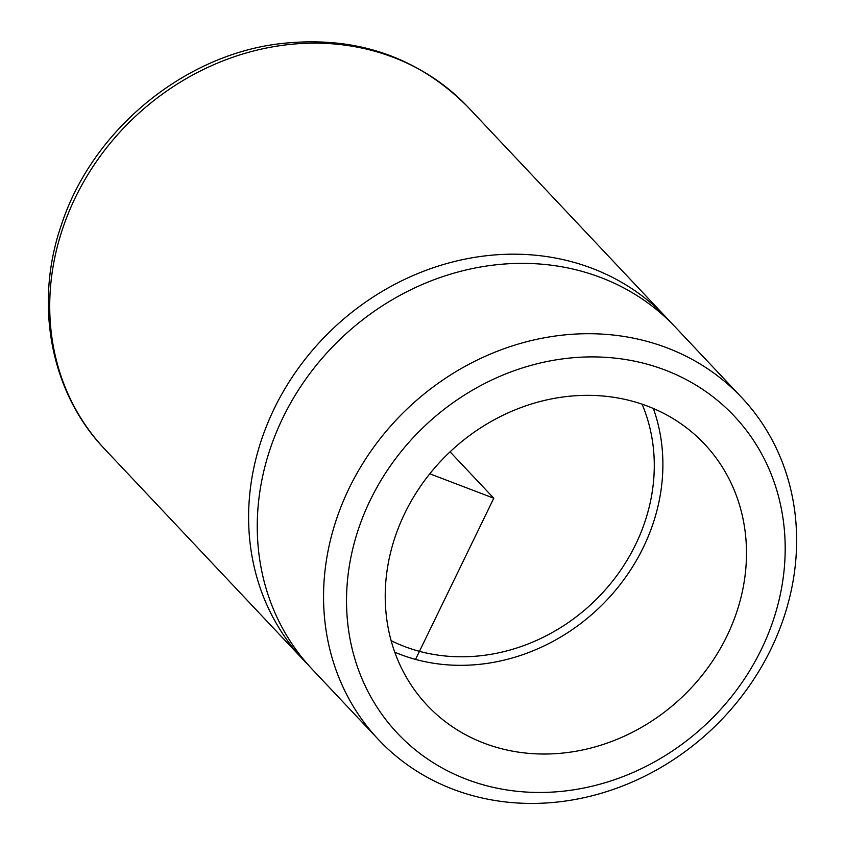 <?xml version="1.0" encoding="UTF-8"?>
<svg xmlns="http://www.w3.org/2000/svg" width="845" height="845" viewBox="0 0 845 845"><rect width="100%" height="100%" fill="white"/><g stroke="black" fill="none" stroke-linecap="round" stroke-linejoin="round"><path stroke-width="1.27" d="M572.424 790.012A231.319 204.997 -43.3 0 1 346.619 607.28A231.319 204.997 -43.3 0 1 559.295 359.357A231.319 204.997 136.7 0 1 785.089 542.089A231.319 204.997 136.7 0 1 572.424 790.012M567.175 800.785A249.465 221.073 -43.3 0 1 378.539 739.66A249.465 221.073 -43.3 0 1 344.359 498.666A249.465 221.073 -43.3 0 1 553.01 336.352A249.465 221.073 -43.3 0 1 741.635 397.477A249.465 221.073 -43.3 0 1 775.826 638.471A249.465 221.073 -43.3 0 1 567.175 800.785M560.446 397.361A190.505 168.82 136.7 0 0 401.111 521.302A190.505 168.82 136.7 0 0 427.221 705.343A190.505 168.82 136.7 0 0 571.262 752.008A190.505 168.82 136.7 0 0 730.598 628.067A190.505 168.82 136.7 0 0 704.498 444.026A190.505 168.82 136.7 0 0 560.446 397.361M741.635 397.477L675.345 327.121A249.465 221.073 136.7 0 0 486.709 266.006A249.465 221.073 136.7 0 0 278.058 428.32A249.465 221.073 136.7 0 0 312.249 669.314L378.539 739.66M394.773 652.182A190.505 168.82 136.7 0 0 487.671 663.314A190.505 168.82 136.7 0 0 653.354 408.494M670.951 322.61A249.465 221.073 136.7 0 0 666.694 317.952A249.465 221.073 136.7 0 0 478.069 256.827A249.465 221.073 136.7 0 0 269.407 419.141A249.465 221.073 136.7 0 0 303.598 660.135A249.465 221.073 136.7 0 0 307.992 664.656M391.129 640.668A181.432 160.782 136.7 0 0 487.417 654.864A181.432 160.782 136.7 0 0 642.073 404.185M429.788 473.791L493.797 498.223L415.877 658.688M493.797 498.223L450.068 451.821M666.694 317.952L467.803 106.903A249.465 221.073 136.7 0 0 279.177 45.788A249.465 221.073 136.7 0 0 70.526 208.102A249.465 221.073 136.7 0 0 104.706 449.096L303.598 660.135M104.706 449.096C50.489 392.671 33.874 303.978 61.389 224.907C91.545 132.211 180.386 57.28 275.945 44.204C352.471 34.37 416.427 55.274 467.803 106.903"/></g></svg>
